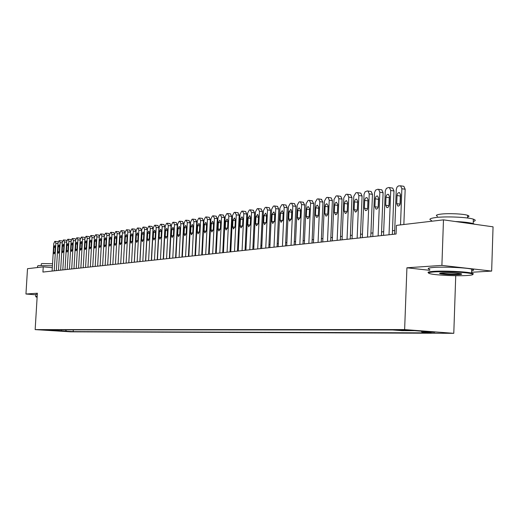 <?xml version="1.0" encoding="UTF-8"?>
<svg xmlns="http://www.w3.org/2000/svg" width="519" height="519" viewBox="0 0 519 519"><rect width="100%" height="100%" fill="white"/><g stroke="black" fill="none" stroke-linecap="round" stroke-linejoin="round"><path stroke-width="0.78" d="M398.735 329.837L408.317 330.311L398.735 329.837M471.609 272.274L491.655 271.08L493.05 226.829L443.479 219.855L396.412 225.382L396.088 234.011L42.928 272.06L43.239 266.85L27.507 268.699L25.95 294.014L35.824 294.798M455.734 275.699L453.788 333.321L70.415 331.823L35.156 329.597L404.632 329.578L453.788 333.321M46.489 330.136L40.255 329.779L46.496 330.006M65.42 329.844L66.51 331.193L73.173 331.615L431.068 332.874L422.005 332.186L434.831 332.225L414.694 330.694L401.998 330.681L392.636 329.974L45.108 329.837L51.9 330.266L52.348 329.844M66.51 331.193L51.9 330.266M491.655 271.08L441.896 265.384L443.479 219.855M441.896 265.384L406.915 267.791L404.632 329.578M35.156 329.597L37.368 293.229L25.95 294.014M52.315 267.687L43.239 266.85M394.712 230.475L392.481 230.721M383.684 231.708L381.575 231.948M372.934 232.914L370.929 233.135M362.437 234.088L360.543 234.296M352.2 235.23L350.409 235.431M342.203 236.353L340.503 236.541M332.439 237.443L330.837 237.624M322.902 238.513L321.384 238.682M313.58 239.551L312.153 239.713M304.471 240.569L303.128 240.725M295.564 241.569L294.299 241.711M286.858 242.542L285.671 242.678M278.34 243.495L277.224 243.619M270.01 244.43L268.965 244.546M261.855 245.338L260.875 245.448M253.869 246.233L252.961 246.337M246.058 247.109L245.208 247.206M238.403 247.965L237.618 248.056M230.91 248.802L230.177 248.886M223.566 249.626L222.891 249.697M216.371 250.43L215.748 250.502M209.319 251.215L208.748 251.28M202.41 251.994L201.885 252.052M195.631 252.753L195.157 252.805M188.987 253.493L188.559 253.544M182.467 254.226L182.085 254.265M176.071 254.939L175.733 254.978M73.276 329.85L73.173 331.615M422.005 332.186L421.324 331.2M61.261 329.844L61.832 331.18M406.915 267.791L429.816 270.328M52.108 271.067L53.755 243.638L54.722 241.419L55.144 241.354L55.87 243.301L54.223 270.84M53.911 247.323L54.767 245.552L55.261 247.115L54.962 252.124L54.112 253.888L53.613 252.312L53.911 247.323L55.241 247.459M55.325 241.374L57.661 241.607L58.115 242.114M37.154 296.68L36.077 296.985L37.121 297.218M35.714 296.634L37.18 296.343M37.485 267.525L37.582 265.994L38.516 265.566L52.425 265.819M41.196 265.423L41.293 263.853L41.974 263.535L52.549 263.756M35.72 296.492L35.85 294.396L37.316 294.091M434.195 271.93C427.98 272.391 426.903 273.059 430.978 273.941C437.309 275.265 456.882 276.134 466.763 275.524C472.562 275.161 474.223 274.577 471.752 273.779C467.184 272.313 444.543 271.203 434.195 271.93M428.558 272.903C427.046 272.216 428.798 271.697 433.806 271.353C443.914 270.633 465.79 271.625 471.583 273.065L473.406 273.734L472.893 274.324M442.454 272.845C449.201 272.605 455.195 272.858 460.437 273.604C462.604 274.071 462.04 274.415 458.738 274.635C450.953 274.862 444.738 274.545 440.093 273.688C438.938 273.312 439.729 273.026 442.454 272.845M440.346 273.059L440.936 273.241C445.62 274.006 451.426 274.279 458.355 274.064L460.989 273.721M431.587 220.517C428.415 219.336 429.79 218.35 435.701 217.552C445.795 216.215 467.6 217.143 473.354 219.161C475.878 220.011 475.852 220.789 473.276 221.509M437.575 216.352C435.266 215.476 436.265 214.743 440.573 214.152C447.891 213.16 463.525 213.828 467.638 215.314C469.429 215.93 469.41 216.507 467.587 217.039M429.849 269.393C426.663 268.531 428.026 267.875 433.949 267.421C444.05 266.656 465.926 267.642 471.713 269.127C474.256 269.75 474.236 270.289 471.661 270.743M455.371 221.529C463.675 221.892 469.624 222.586 473.205 223.611L474.697 224.247M56.344 270.613L57.998 242.97L58.978 240.738L59.406 240.667L60.139 242.626L58.485 270.386M58.154 246.681L59.023 244.897L59.529 246.473L59.224 251.52L58.362 253.298L57.856 251.715L58.154 246.681L59.51 246.817M59.588 240.686L61.936 240.92L62.416 241.471M60.645 270.152L62.299 242.289L63.299 240.038L63.733 239.966L64.479 241.945L62.825 269.919M62.468 246.032L63.35 244.228L63.863 245.818L63.558 250.904L62.682 252.695L62.163 251.099L62.468 246.032L63.837 246.168M63.921 239.986L66.283 240.226L66.782 240.822M65.018 269.679L66.679 241.601L67.684 239.33L68.125 239.259L68.891 241.251L67.223 269.439M66.847 245.37L67.742 243.554L68.261 245.156L67.963 250.281L67.068 252.085L66.542 250.482L66.847 245.37L68.242 245.513M68.32 239.278L70.694 239.519L71.213 240.167M69.455 269.199L71.122 240.9L72.141 238.61L72.595 238.539L73.367 240.544L71.7 268.959M71.298 244.696L72.206 242.866L72.738 244.481L72.433 249.645L71.525 251.468L70.993 249.847L71.298 244.696L72.712 244.845M72.79 238.558L75.177 238.798L75.722 239.499M73.964 268.719L75.638 240.187L76.676 237.877L77.13 237.806L77.921 239.823L76.248 268.472M75.819 244.014L76.741 242.172L77.279 243.794L76.974 249.003L76.059 250.839L75.515 249.211L75.819 244.014L77.26 244.164M77.331 237.825L79.738 238.072L80.302 238.831M78.551 268.219L80.224 239.46L81.275 237.131L81.743 237.06L82.547 239.097L80.867 267.973M80.413 243.32L81.353 241.465L81.898 243.093L81.593 248.348L80.659 250.197L80.108 248.556L80.413 243.32L81.879 243.476M81.95 237.079L84.363 237.332L84.954 238.15M83.209 267.72L84.889 238.727L85.959 236.379L86.426 236.301L87.25 238.351L85.564 267.467M85.084 242.613L86.037 240.738L86.589 242.386L86.284 247.68L85.337 249.548L84.772 247.894L85.084 242.613L86.569 242.775M86.641 236.327L89.067 236.573L89.683 237.468M87.938 267.207L89.625 237.981L90.715 235.613L91.195 235.535L92.025 237.598L90.338 266.954M89.826 241.899L90.799 240.012L91.363 241.666L91.059 247.005L90.092 248.886L89.521 247.219L89.826 241.899L91.338 242.062M91.409 235.555L93.855 235.808L94.49 236.781M92.752 266.695L94.445 237.215L95.548 234.828L96.034 234.75L96.884 236.833L95.191 266.429M94.653 241.173L95.639 239.265L96.216 240.933L95.905 246.317L94.925 248.218L94.348 246.538L94.653 241.173L96.19 241.335M96.262 234.776L98.714 235.029L99.376 236.093M97.65 266.163L99.343 236.443L100.465 234.037L100.958 233.952L101.828 236.054L100.128 265.897M99.557 240.433L100.563 238.506L101.147 240.193L100.835 245.617L99.843 247.537L99.252 245.844L99.557 240.433L101.121 240.602M101.186 233.978L103.657 234.238L104.345 235.412M102.626 265.631L104.325 235.658L105.461 233.226L105.967 233.148L106.849 235.263L105.149 265.358M104.546 239.681L105.571 237.734L106.161 239.434L105.85 244.903L104.838 246.843L104.235 245.137L104.546 239.681L106.136 239.849M106.2 233.174L108.685 233.433L109.399 234.737M107.686 265.086L109.392 234.86L110.547 232.408L111.06 232.324L111.961 234.458L110.255 264.807M109.619 238.915L110.664 236.956L111.261 238.662L110.949 244.183L109.918 246.136L109.308 244.417L109.619 238.915L111.241 239.09M113.648 232.616L114.543 234.101M112.837 264.528L114.543 234.05L115.718 231.571L116.237 231.487L117.158 233.634L115.445 264.249M114.783 238.13L115.841 236.158L116.451 237.884L116.139 243.443L115.088 245.416L114.472 243.683L114.783 238.13L116.425 238.312M118.845 231.779L119.772 233.569M118.073 263.963L119.792 233.219L120.979 230.721L121.511 230.637L122.445 232.804L120.726 263.678M126.104 263.101L127.823 231.954L126.87 229.768L126.331 229.859L125.124 232.382L123.405 263.393L125.066 233.096L122.445 232.804M120.032 237.339L121.109 235.347L121.731 237.086L121.42 242.697L120.35 244.683L119.72 242.937L120.032 237.339L121.706 237.527M124.125 230.936L125.066 233.096M128.783 262.809L130.464 232.253L127.823 231.954M125.371 236.534L126.467 234.523L127.103 236.275L126.792 241.932L125.702 243.943L125.06 242.178L125.371 236.534L127.077 236.722M129.503 230.073L130.464 232.253M128.829 262.802L130.548 231.526L131.781 228.976L132.326 228.892L133.299 231.091L131.579 262.51M134.272 262.218L135.952 231.39L133.299 231.091M130.807 235.717L131.93 233.686L132.572 235.451L132.254 241.16L131.145 243.184L130.496 241.406L130.807 235.717L132.546 235.905M134.979 229.19L135.952 231.39M134.35 262.212L136.075 230.65L137.321 228.081L137.885 227.99L138.871 230.209L137.146 261.907M139.858 261.615L141.544 230.514L138.871 230.209M136.341 234.88L137.483 232.83L138.132 234.607L137.82 240.368L136.692 242.412L136.03 240.621L136.341 234.88L138.106 235.075M140.552 228.302L141.544 230.514M139.968 261.602L141.7 229.768L142.965 227.173L143.536 227.082L144.548 229.314L142.816 261.297M145.541 261.005L147.234 229.625L144.548 229.314M141.972 234.03L143.134 231.961L143.795 233.751L143.484 239.564L142.336 241.633L141.661 239.823L141.972 234.03L143.769 234.231M146.222 227.393L147.234 229.625M145.69 260.986L147.422 228.86L148.713 226.245L149.29 226.148L150.328 228.405L148.59 260.674M151.334 260.382L153.027 228.717L150.328 228.405M147.707 233.161L148.888 231.078L149.563 232.882L149.251 238.746L148.077 240.829L147.39 239.012L147.707 233.161L149.537 233.375M151.996 226.466L153.027 228.717M151.516 260.363L153.254 227.945L154.565 225.298L155.155 225.201L156.206 227.478L154.467 260.045M157.231 259.747L158.931 227.796L156.206 227.478M153.546 232.285L154.753 230.177L155.441 231.999L155.123 237.916L153.929 240.018L153.228 238.182L153.546 232.285L155.408 232.499M157.873 225.525L158.931 227.796M157.452 259.721L159.19 227.004L160.52 224.338L161.124 224.24L162.2 226.531L160.455 259.396M163.232 259.098L164.938 226.855L162.2 226.531M159.495 231.383L160.721 229.255L161.422 231.091L161.104 237.066L159.884 239.194L159.177 237.339L159.495 231.383L161.39 231.604M163.861 224.565L164.938 226.855M163.491 259.072L165.237 226.05L166.593 223.358L167.209 223.254L168.305 225.57L166.56 258.741M169.35 258.443L171.056 225.895L168.305 225.57M165.548 230.468L166.8 228.321L167.514 230.177L167.196 236.203L165.957 238.344L165.23 236.482L165.548 230.468L167.481 230.696M169.96 223.585L171.056 225.895M169.655 258.41L171.4 225.084L172.775 222.359L173.404 222.255L174.52 224.591L172.775 258.073M175.584 257.768L177.297 224.922L174.52 224.591M171.718 229.541L172.996 227.367L173.722 229.236L173.404 235.321L172.139 237.488L171.4 235.607L171.718 229.541L173.69 229.768M176.168 222.593L177.297 224.922M175.928 257.729L177.673 224.091L179.081 221.341L179.717 221.237L180.859 223.592L179.107 257.392M181.935 257.087L183.648 223.923L180.859 223.592M178.011 228.594L179.315 226.401L180.048 228.282L179.73 234.426L178.439 236.612L177.693 234.718L178.011 228.594L180.015 228.827M182.5 221.574L183.648 223.923M182.325 257.041L184.076 223.079L185.504 220.303L186.152 220.199L187.32 222.567L185.568 256.691M188.41 256.386L190.129 222.911L187.32 222.567M184.414 227.62L185.744 225.408L186.496 227.309L186.172 233.511L184.855 235.717L184.096 233.803L184.414 227.62L186.464 227.867M188.955 220.543L190.129 222.911M188.838 256.341L190.596 222.054L192.049 219.245L192.711 219.135L193.905 221.529L192.147 255.984M195.014 255.672L196.727 221.879L193.905 221.529M190.947 226.641L192.309 224.403L193.068 226.316L192.744 232.577L191.401 234.809L190.629 232.882L190.947 226.641L193.036 226.887M195.527 219.485L196.727 221.879M195.488 255.627L197.246 221.003L198.719 218.168L199.393 218.058L200.613 220.471L198.861 255.264M201.742 254.952L203.461 220.822L200.613 220.471M197.609 225.635L198.998 223.371L199.77 225.304L199.445 231.63L198.076 233.881L197.291 231.935L197.609 225.635L199.737 225.888M202.235 218.408L203.461 220.822M202.261 254.894L204.019 219.933L205.524 217.065L206.212 216.955L207.464 219.394L205.706 254.524M208.606 254.213L210.325 219.745L207.464 219.394M204.402 224.61L205.816 222.327L206.601 224.273L206.283 230.657L204.875 232.934L204.077 230.974L204.402 224.61L206.568 224.87M209.073 217.312L210.325 219.745M209.176 254.148L210.935 218.843L212.466 215.949L213.173 215.833L214.444 218.291L212.686 253.772M215.606 253.454L217.325 218.655L214.444 218.291M211.324 223.559L212.771 221.256L213.569 223.222L213.251 229.67L211.817 231.974L211.006 229.988L211.324 223.559L213.543 223.832M216.047 216.196L217.325 218.655M216.228 253.389L217.986 217.733L219.55 214.801L220.264 214.684L221.568 217.169L219.803 253.006M222.742 252.688L224.468 217.532L221.568 217.169M218.389 222.495L219.868 220.166L220.679 222.151L220.361 228.665L218.895 230.987L218.071 228.989L218.389 222.495L220.653 222.774M223.157 215.054L224.468 217.532M223.423 252.617L225.181 216.598L226.777 213.633L227.504 213.517L228.84 216.021L227.075 252.221M230.034 251.903L231.753 216.391L228.84 216.021M225.596 221.405L227.114 219.057L227.938 221.055L227.614 227.633L226.122 229.982L225.278 227.964L225.596 221.405L227.906 221.697M230.417 213.893L231.753 216.391M230.767 251.825L232.525 215.437L234.147 212.446L234.893 212.323L236.255 214.853L234.491 251.423M237.468 251.099L239.194 215.229L236.255 214.853M232.953 220.296L234.504 217.922L235.341 219.939L235.023 226.582L233.492 228.957L232.635 226.92L232.953 220.296L235.308 220.594M237.825 212.706L239.194 215.229M238.26 251.014L240.025 214.256L241.672 211.227L242.438 211.11L243.826 213.659L242.068 250.606M245.059 250.281L246.785 214.042L243.826 213.659M240.466 219.167L242.049 216.76L242.898 218.797L242.581 225.512L241.011 227.906L240.141 225.856L240.466 219.167L242.866 219.466M245.519 211.48L246.785 214.042M245.909 250.19L247.673 213.049L249.36 209.987L250.132 209.864L251.559 212.44L249.795 249.775M252.811 249.451L254.537 212.822L251.559 212.44M248.134 218.006L249.756 215.58L250.619 217.63L250.294 224.416L248.692 226.842L247.81 224.766L248.134 218.006L250.586 218.317M253.24 210.24L254.537 212.822M253.726 249.347L255.491 211.817L257.203 208.722L258.001 208.593L259.455 211.194L257.696 248.925M260.733 248.595L262.452 211.583L259.455 211.194M255.958 216.825L257.619 214.373L258.501 216.442L258.177 223.3L256.535 225.746L255.64 223.657L255.958 216.825L258.468 217.15M261.122 208.982L262.452 211.583M261.706 248.491L263.47 210.558L265.222 207.425L266.033 207.295L266.422 207.321L267.525 209.923L265.76 248.056M268.816 247.725L270.535 210.318L267.525 209.923M263.957 215.619L265.657 213.134L266.552 215.229L266.228 222.158L264.547 224.63L263.633 222.521L263.957 215.619L266.519 215.949M269.173 207.691L270.535 210.318M269.861 247.608L271.625 209.274L273.409 206.108L274.233 205.972L274.648 205.998L275.764 208.619L274.006 247.167M277.081 246.836L278.8 209.027L275.764 208.619M272.125 214.386L273.87 211.875L274.778 213.984L274.454 220.99L272.735 223.494L271.807 221.366L272.125 214.386L274.746 214.73M277.399 206.367L278.8 209.027M278.197 246.713L279.955 207.957L281.778 204.752L282.621 204.616L283.056 204.648L284.185 207.289L282.427 246.259M285.521 245.922L287.241 207.704L284.185 207.289M280.474 213.127L282.265 210.591L283.186 212.719L282.861 219.797L281.097 222.327L280.15 220.179L280.474 213.127L283.147 213.478M285.8 205.018L287.241 207.704M286.715 245.798L288.467 206.614L290.329 203.37L291.191 203.234L291.646 203.266L292.8 205.933L291.042 245.331M294.156 244.994L295.869 206.354L292.8 205.933M289.005 211.836L290.841 209.274L291.775 211.421L291.457 218.577L289.647 221.139L288.687 218.973L289.005 211.836L291.743 212.206M294.396 203.643L295.869 206.354M295.421 244.858L297.173 205.245L299.074 201.962L299.956 201.82L300.43 201.852L301.597 204.544L299.846 244.384M302.979 244.04L304.692 204.973L301.597 204.544M297.731 210.519L298.217 208.761L299.249 207.898L300.559 210.091L300.242 217.331L298.386 219.92L297.406 217.733L297.731 210.519L300.527 210.896M303.174 202.235L304.692 204.973M304.322 243.898L306.074 203.837L308.014 200.516L308.915 200.373L309.421 200.412L310.602 203.124L308.857 243.411M312.01 243.074L313.716 203.558L310.602 203.124M306.651 209.176L307.151 207.386L308.215 206.523L309.545 208.735L309.149 216.689L308.422 218.259L307.501 218.707L306.333 216.468L306.651 209.176L309.512 209.566M312.153 200.795L313.716 203.558M313.437 242.918L315.182 202.404L317.161 199.037L318.082 198.887L318.614 198.933L319.814 201.67L318.069 242.418M321.242 242.075L322.948 202.112L319.814 201.67M315.773 207.801L316.292 205.978L317.381 205.109L318.737 207.353L318.342 215.398L317.758 216.786L316.648 217.435L315.455 215.171L315.773 207.801L318.698 208.203M321.339 199.322L322.948 202.112M322.753 241.912L324.498 200.931L326.516 197.525L327.463 197.376L328.021 197.421L329.234 200.185L327.495 241.4M330.694 241.056L332.387 200.632L329.234 200.185M325.108 206.387L325.64 204.544L326.762 203.669L328.144 205.933L327.749 214.075L326.97 215.69L326.003 216.131L324.79 213.847L325.108 206.387L328.105 206.809M330.739 197.817L331.174 197.875L332.387 200.632M332.29 240.887L334.028 199.432L336.091 195.981L337.065 195.825L337.655 195.877L338.881 198.667L337.149 240.362M340.36 240.018L342.053 199.121L338.881 198.667M334.664 204.947L335.209 203.072L336.364 202.189L337.765 204.48L337.369 212.719L336.753 214.152L335.572 214.801L334.346 212.492L334.664 204.947L337.726 205.381M340.354 196.273L340.821 196.338L342.053 199.121M342.06 239.836L343.786 197.888L345.901 194.398L346.893 194.236L347.516 194.301L348.755 197.11L347.029 239.298M350.26 238.948L351.947 197.57L348.755 197.11M344.441 203.474L345.005 201.567L346.192 200.678L346.608 200.73L347.62 202.994L347.224 211.33L346.588 212.79L345.375 213.439L344.129 211.11L344.441 203.474L347.581 203.915M350.195 194.696L350.701 194.768L351.947 197.57M352.057 238.759L353.783 196.312L355.937 192.776L356.955 192.614L357.61 192.679L358.869 195.514L357.143 238.208M360.4 237.858L362.08 195.987L358.869 195.514M354.458 201.962C354.73 199.984 355.47 199.056 356.689 199.186L357.714 201.469L357.312 209.91L356.469 211.603L355.411 212.044L354.14 209.689L354.458 201.962L357.682 202.151M357.377 209.501L357.662 202.423M360.27 193.074L360.822 193.159L362.08 195.987M362.301 237.65L364.04 194.333L365.097 191.79L367.264 190.947L367.958 191.024L369.223 193.879L367.51 237.092M370.793 236.735L372.46 194.359L369.223 193.879M364.714 200.412C364.993 198.394 365.759 197.46 367.017 197.609L368.049 199.906L367.737 207.756C367.465 209.747 366.712 210.682 365.473 210.558L364.403 208.229L364.714 200.412L367.945 200.879L368.042 200.133M367.64 208.508L367.945 200.879M370.592 191.42L371.189 191.511L372.46 194.359M372.791 236.521L374.523 192.679L375.6 190.103L377.826 189.24L378.565 189.331L379.837 192.205L378.137 235.944M381.433 235.594L383.093 192.698L379.837 192.205M375.224 198.829C375.516 196.766 376.307 195.825 377.598 195.994L378.643 198.31L378.332 206.257C378.046 208.281 377.268 209.228 375.996 209.086L374.913 206.737L375.224 198.829L378.474 199.302L378.643 198.277M378.163 207.282L378.474 199.302M381.167 189.727L381.815 189.824L383.093 192.698M383.547 235.367L385.273 190.979L386.37 188.371L388.647 187.495L389.432 187.593L390.716 190.486L389.023 234.776M392.345 234.419L393.992 190.992L390.716 190.486M385.993 197.201C386.292 195.099 387.109 194.145 388.446 194.333L389.497 196.669L389.185 204.713C388.893 206.783 388.095 207.736 386.778 207.581L385.682 205.213L385.993 197.201L389.263 197.687L389.497 196.454M388.952 205.946L389.263 197.687M391.994 187.988L392.708 188.099L393.992 190.992M394.57 234.179L396.257 189.617L397.003 187.125L398.371 185.945L400.584 185.815L401.868 188.728L400.512 224.902M403.853 224.513L405.17 189.24L401.868 188.728M397.035 195.533C397.346 193.386 398.19 192.419 399.572 192.64L400.623 194.995L400.318 203.137C400.019 205.252 399.189 206.212 397.826 206.03L396.73 203.643L397.035 195.533L400.324 196.026L400.623 194.625M400.026 204.531L400.324 196.026M403.101 186.204L403.873 186.327L405.17 189.24M57.959 243.521L55.87 243.301M53.613 252.312L54.93 252.448M62.267 242.853L60.139 242.626M57.856 251.715L59.192 251.845M66.64 242.172L64.479 241.945M62.163 251.099L63.526 251.241M71.084 241.484L68.891 241.251M66.542 250.482L67.924 250.619M75.599 240.777L73.367 240.544M70.993 249.847L72.394 249.989M80.186 240.07L77.921 239.823M75.515 249.211L76.942 249.354M84.85 239.343L82.547 239.097M80.108 248.556L81.554 248.705M89.592 238.604L87.25 238.351M84.772 247.894L86.245 248.05M94.406 237.858L92.025 237.598M89.521 247.219L91.02 247.375M99.311 237.099L96.884 236.833M94.348 246.538L95.866 246.694M104.287 236.327L101.828 236.054M99.252 245.844L100.796 246.006M109.353 235.542L106.849 235.263M104.235 245.137L105.811 245.299M114.504 234.737L111.961 234.458M109.308 244.417L110.91 244.585M119.753 233.926L117.158 233.634M114.472 243.683L116.1 243.859M119.72 242.937L121.375 243.113M125.06 242.178L126.746 242.36M130.496 241.406L132.209 241.595M136.03 240.621L137.769 240.816M141.661 239.823L143.432 240.018M147.39 239.012L149.2 239.214M153.228 238.182L155.071 238.39M159.177 237.339L161.046 237.553M165.23 236.482L167.137 236.696M171.4 235.607L173.346 235.827M177.693 234.718L179.671 234.945M184.096 233.803L186.113 234.037M190.629 232.882L192.685 233.115M197.291 231.935L199.38 232.181M204.077 230.974L206.212 231.221M211.006 229.988L213.179 230.248M218.071 228.989L220.29 229.255M225.278 227.964L227.543 228.237M232.635 226.92L234.945 227.205M240.141 225.856L242.503 226.148M247.81 224.766L250.216 225.064M255.64 223.657L258.092 223.968M263.633 222.521L266.143 222.839M271.807 221.366L274.363 221.691M280.15 220.179L282.771 220.517M288.687 218.973L291.36 219.316M297.406 217.733L300.138 218.09M306.333 216.468L309.123 216.838M315.455 215.171L318.309 215.554M324.79 213.847L327.71 214.243M334.346 212.492L337.331 212.9M344.129 211.11L347.179 211.525M354.14 209.689L357.267 210.124M364.403 208.229L367.595 208.683M374.913 206.737L378.163 207.204M385.682 205.213L388.958 205.686M396.73 203.643L400.019 204.129M57.661 241.607L55.254 241.354M471.713 269.127L471.583 273.065M467.554 218.012L467.638 215.314M473.354 219.161L473.205 223.611M440.625 273.163L440.093 273.688M471.752 273.779L472.296 273.247M61.936 240.92L59.516 240.667M66.283 240.226L63.843 239.966M70.694 239.519L68.242 239.259M75.177 238.798L72.712 238.539M79.738 238.072L77.253 237.806M84.363 237.332L81.866 237.06M89.067 236.573L86.556 236.301M93.855 235.808L91.325 235.535M98.714 235.029L96.171 234.75M103.657 234.238L101.101 233.959M108.685 233.433L106.116 233.148M113.797 232.616L111.215 232.324M119 231.785L116.399 231.487M124.294 230.936L121.673 230.637M129.679 230.073L127.038 229.774M135.154 229.197L132.501 228.892M140.733 228.302L138.067 227.997M146.41 227.393L143.724 227.082M152.19 226.472L149.485 226.154M158.074 225.525L155.356 225.207M164.069 224.565L161.338 224.24M170.174 223.592L167.423 223.261M176.395 222.593L173.625 222.262M182.733 221.581L179.95 221.243M189.195 220.549L186.392 220.205M195.786 219.492L192.964 219.148M202.501 218.421L199.659 218.064M209.352 217.325L206.491 216.968M216.332 216.209L213.458 215.846M223.462 215.067L220.562 214.697M230.734 213.906L227.815 213.53M238.15 212.719L235.217 212.342M245.727 211.512L242.775 211.123M253.46 210.273L250.495 209.884M261.362 209.014L258.371 208.612M269.432 207.723L266.422 207.321M277.678 206.406L274.648 205.998M286.099 205.063L283.056 204.648M294.714 203.688L291.646 203.266M303.524 202.28L300.43 201.852M312.529 200.847L309.421 200.412M321.741 199.38L318.614 198.933M331.174 197.875L328.021 197.421M340.821 196.338L337.655 195.877M350.701 194.768L347.516 194.301M345.174 213.393L345.518 213.439M360.822 193.159L357.61 192.679M355.204 211.992L355.58 212.044M371.189 191.511L367.958 191.024M365.473 210.558L365.882 210.617M381.815 189.824L378.565 189.331M375.996 209.086L376.437 209.151M392.708 188.099L389.432 187.593M386.778 207.581L387.265 207.652M403.873 186.327L400.584 185.815M397.826 206.03L398.358 206.108"/></g></svg>
